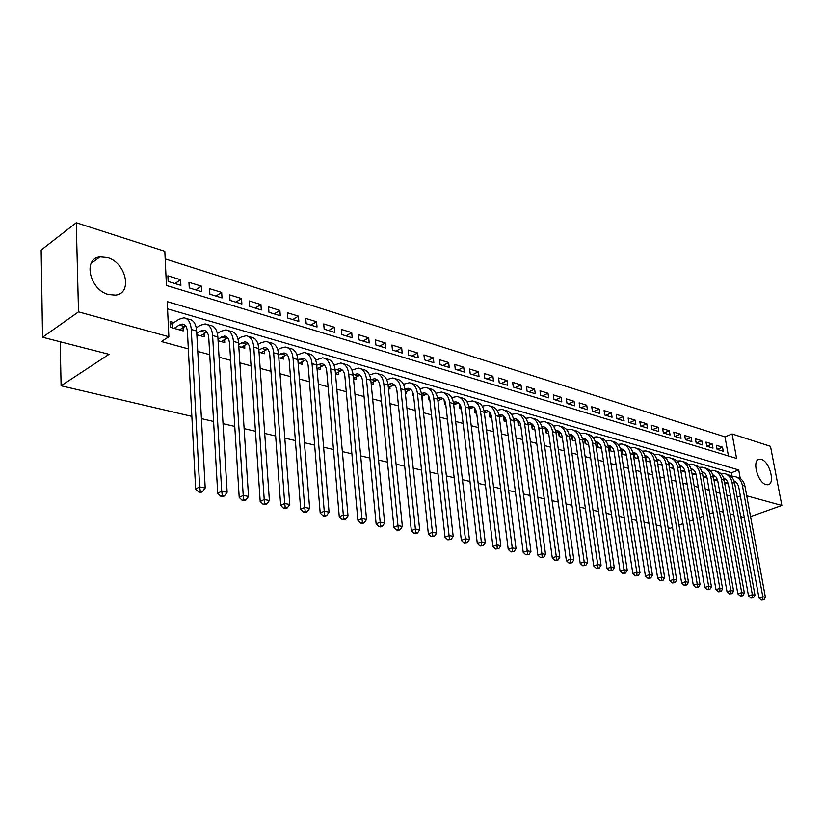<?xml version="1.0" encoding="UTF-8"?>
<svg xmlns="http://www.w3.org/2000/svg" width="823" height="823" viewBox="0 0 823 823"><rect width="100%" height="100%" fill="white"/><g stroke="black" fill="none" stroke-linecap="round" stroke-linejoin="round"><path stroke-width="1.23" d="M766.038 484.582C757.489 482.741 751.533 459.265 759.567 459.213L761.275 459.409C769.793 461.425 775.667 484.624 767.643 484.757L766.038 484.582M108.585 294.562C89.676 290.056 82.567 258.35 100.005 256.838L107.36 257.506C126.104 262.403 132.945 293.544 115.487 295.138L108.585 294.562M191.862 416.376L61.097 385.781L109.027 354.312L42.559 337.245L41.15 250.027L76.261 222.735L164.816 251.262L166.441 285.468L736.585 458.432L732.1 433.968L770.493 446.333L781.85 505.466L746.718 495.796M728.437 455.963L724.97 436.838L165.176 258.875M724.97 436.838L732.1 433.968M724.621 482.916L728.345 483.965M713.942 479.922L717.8 481.002M703.089 476.867L707.07 477.988M692.04 473.77L696.155 474.922M680.796 470.612L685.055 471.805M669.346 467.402L673.749 468.637M657.042 459.934L657.731 464.141L662.248 465.406M645.479 456.6L646.168 460.89L650.54 462.125M633.71 453.206L634.41 457.588L638.627 458.771M623.844 450.356L621.735 449.759L622.435 454.234L626.488 455.366M611.695 446.91L609.545 446.303L610.244 450.809L614.123 451.899M599.247 443.371L597.138 442.774L597.827 447.321L601.531 448.36M586.429 439.739L584.505 439.184L585.184 443.772L588.712 444.759M573.364 436.025L571.635 435.532L572.304 440.161L575.637 441.097M560.052 432.25L558.519 431.808L559.177 436.468L562.315 437.352M546.482 428.392L545.155 428.022L545.803 432.723L548.735 433.546M532.646 424.462L531.535 424.154L532.172 428.896L534.888 429.657M518.541 420.46L517.657 420.214L518.284 424.997L520.774 425.666M504.149 416.376L503.501 416.191L504.118 421.016L506.371 421.654M489.469 412.21L489.675 416.963L491.691 417.528M474.501 407.961L474.943 412.827L476.702 413.321M459.347 403.764L459.913 408.609L461.405 409.021M444.06 399.721L444.585 404.299L445.799 404.638M428.464 395.709L428.937 399.906L429.853 400.163M438.093 402.478L438.134 400.544M412.57 391.769L412.961 395.421L413.578 395.596M421.901 397.931L422.58 398.126L422.353 396.048M396.357 388.065L396.953 390.935M405.348 393.291L406.469 393.6L406.253 391.46M388.446 388.549L390.03 388.991L389.804 386.769M371.173 383.693L373.231 384.269L373.004 381.985M353.52 378.734L356.071 379.454L355.845 377.088M335.475 373.673L338.541 374.537L338.315 372.078M317.009 368.488L320.62 369.506L320.404 366.965M298.132 363.19L302.298 364.363L302.092 361.729M278.812 357.768L283.565 359.106L283.359 356.369M259.039 352.213L264.409 353.725L264.214 350.886M238.804 346.534L244.812 348.222L244.616 345.279M218.074 340.712L224.761 342.594L224.576 339.529M196.851 334.755L204.238 336.833L204.053 333.634M174.96 283.544L180.597 279.727L167.892 275.798L168.159 281.466L180.885 285.355L180.597 279.727M195.72 289.891L201.378 286.147L188.961 282.32L189.259 287.916L201.686 291.723L201.378 286.147M216.007 296.095L221.675 292.422L209.556 288.678L209.875 294.223L222.015 297.936L221.675 292.422M235.841 302.164L241.52 298.554L229.668 294.891L230.018 300.385L241.88 304.016L241.52 298.554M255.223 308.09L260.912 304.551L249.328 300.971L249.698 306.403L261.303 309.952L260.912 304.551M274.172 313.892L279.882 310.405L268.555 306.907L268.946 312.287L280.283 315.754L279.882 310.405M292.71 319.561L298.43 316.135L287.35 312.719L287.762 318.048L298.852 321.443L298.43 316.135M310.847 325.106L316.577 321.742L305.734 318.398L306.166 323.676L317.02 326.998L316.577 321.742M328.603 330.537L334.323 327.225L323.717 323.953L324.169 329.179L334.786 332.43L334.323 327.225M345.969 335.846L351.699 332.595L341.319 329.395L341.792 334.57L352.182 337.749L351.699 332.595M362.974 341.051L368.714 337.852L358.55 334.714L359.034 339.848L369.208 342.954L368.714 337.852M379.629 346.144L385.37 342.996L375.422 339.93L375.916 345.012L385.884 348.057L385.37 342.996M395.945 351.133L401.675 348.036L391.933 345.032L392.448 350.073L402.21 353.057L401.675 348.036M411.922 356.03L417.662 352.974L408.115 350.032L408.64 355.022L418.197 357.943L417.662 352.974M427.579 360.813L433.31 357.82L423.958 354.929L424.503 359.877L433.865 362.737L433.31 357.82M442.928 365.505L448.658 362.552L439.492 359.723L440.048 364.63L449.224 367.439L448.658 362.552M457.969 370.113L463.699 367.202L454.708 364.424L455.284 369.29L464.275 372.037L463.699 367.202M472.721 374.619L478.441 371.759L469.624 369.033L470.211 373.858L479.027 376.553L478.441 371.759M487.185 379.043L492.895 376.224L484.253 373.549L484.85 378.333L493.502 380.977L492.895 376.224M501.372 383.384L507.071 380.607L498.604 377.983L499.211 382.726L507.688 385.318L507.071 380.607M515.291 387.643L520.98 384.907L512.667 382.335L513.285 387.026L521.607 389.577L520.98 384.907M528.942 391.82L534.631 389.114L526.473 386.594L527.101 391.254L535.259 393.754L534.631 389.114M542.347 395.914L548.025 393.26L540.011 390.781L540.649 395.4L548.663 397.848L548.025 393.26M555.494 399.937L561.163 397.314L553.303 394.886L553.951 399.474L561.811 401.871L561.163 397.314M568.405 403.887L574.063 401.305L566.347 398.918L567.006 403.465L574.721 405.821L574.063 401.305M581.089 407.766L586.727 405.214L579.155 402.879L579.824 407.385L587.396 409.7L586.727 405.214M593.537 411.572L599.175 409.062L591.737 406.768L592.406 411.233L599.844 413.506L599.175 409.062M605.759 415.317L611.386 412.837L604.082 410.574L604.761 415.008L612.065 417.24L611.386 412.837M617.775 418.989L623.381 416.541L616.211 414.329L616.9 418.722L624.071 420.913L623.381 416.541M629.574 422.6L635.171 420.183L628.124 418.012L628.823 422.374L635.87 424.524L635.171 420.183M641.179 426.149L646.765 423.763L639.831 421.623L640.531 425.954L647.464 428.073L646.765 423.763M652.577 429.637L658.143 427.281L651.332 425.182L652.042 429.472L658.853 431.55L658.143 427.281M663.78 433.063L669.336 430.738L662.638 428.67L663.348 432.929L670.045 434.976L669.336 430.738M674.788 436.427L680.333 434.143L673.759 432.106L674.469 436.334L681.053 438.35L680.333 434.143M685.621 439.739L691.145 437.476L684.685 435.48L685.405 439.677L691.876 441.653L691.145 437.476M696.268 443L701.782 440.768L695.425 438.803L696.145 442.959L702.513 444.914L701.782 440.768M706.741 446.21L712.245 443.998L705.99 442.064L706.72 446.2L712.975 448.113L712.245 443.998M717.111 449.379L723.263 451.261L722.532 447.177L716.38 445.274L717.111 449.379L722.532 447.177M740.268 478.513L738.694 469.943L167.213 301.64L168.88 336.741L161.38 341.545L188.333 348.87M197.757 351.421L209.742 354.672M219.062 357.213L230.635 360.351M239.863 362.85L251.036 365.885M260.171 368.365L270.973 371.296M280.005 373.755L290.447 376.584M299.387 379.012L309.479 381.749M318.326 384.156L328.079 386.8M336.844 389.176L346.267 391.738M354.939 394.094L364.064 396.573M372.644 398.898L381.461 401.295M389.968 403.599L398.497 405.914M406.922 408.198L415.162 410.44M423.506 412.704L431.489 414.874M439.749 417.117L447.465 419.205M455.644 421.427L463.112 423.454M471.219 425.656L478.441 427.621M486.475 429.801L493.461 431.694M501.423 433.855L508.182 435.686M516.072 437.826L522.615 439.605M530.424 441.725L536.761 443.443M544.507 445.552L550.628 447.208M558.303 449.296L564.239 450.901M571.841 452.969L577.581 454.533M585.122 456.58L590.677 458.082M598.156 460.108L603.526 461.569M610.944 463.586L616.139 464.995M623.495 466.991L628.525 468.359M635.809 470.334L640.685 471.661M647.907 473.616L652.618 474.902M659.789 476.846L664.346 478.081M671.455 480.004L675.858 481.208M682.915 483.122L687.174 484.274M694.17 486.177L698.295 487.298M705.229 489.181L709.22 490.261M716.103 492.133L719.96 493.172M726.791 495.035L730.526 496.043M732.12 476.26L731.482 472.711L167.553 308.862M173.848 322.595L170.083 321.536L170.361 327.317L183.22 330.928L183.045 327.605M635.778 453.74L633.803 453.185M647.495 457.074L645.674 456.549M659.007 460.345L657.33 459.862M670.323 463.555L668.79 463.112M681.454 466.713L680.045 466.312M692.38 469.82L691.217 469.491M703.13 472.865L702.266 472.618M713.706 475.869L713.119 475.704M672.494 527.461L670.21 528.294L668.142 527.8M660.931 526.113L656.198 525.012M648.925 523.305L644.028 522.163M636.693 520.445L631.632 519.262M624.235 517.533L618.999 516.309M611.53 514.56L606.119 513.295M598.588 511.536L593.002 510.229M585.4 508.449L579.618 507.091M571.954 505.301L565.977 503.902M558.251 502.092L552.068 500.651M544.26 498.82L537.882 497.329M530.002 495.487L523.397 493.944M515.445 492.082L508.624 490.487M500.6 488.605L493.543 486.959M485.436 485.066L478.153 483.358M469.964 481.445L462.433 479.675M454.173 477.741L446.375 475.92M438.031 473.966L429.966 472.083M421.541 470.108L413.208 468.164M404.7 466.168L396.079 464.151M387.479 462.145L378.57 460.057M369.887 458.03L360.659 455.87M351.884 453.812L342.347 451.58M333.48 449.512L323.614 447.198M314.653 445.099L304.438 442.712M295.375 440.593L284.809 438.124M275.654 435.984L264.708 433.423M255.459 431.252L244.122 428.608M234.771 426.417L223.043 423.67M213.579 421.458L201.429 418.619M60.192 341.771L61.097 385.781M42.559 337.245L78.514 311.866L76.261 222.735M750.555 516.607L781.85 505.466M713.14 512.616L709.549 513.922M703.295 516.206L699.56 517.564M693.233 519.879L689.376 521.288M682.977 523.623L678.965 525.095M744.311 517.544L740.7 516.607M733.91 514.869L730.176 513.912M723.335 512.153L719.467 511.155M737.151 497.092L740.361 495.909M168.88 336.741L78.514 311.866M731.482 472.711L738.694 469.943M179.486 329.879L185.7 326.021M174.137 328.377L179.291 325.054L182.511 324.097C185.401 324.519 187.047 327.122 187.449 331.895L195.658 488.985L199.65 486.918L191.265 329.467C190.658 322.328 188.2 318.45 183.879 317.801L179.002 319.262L172.357 323.573L172.563 327.945M170.217 324.221L172.357 323.573M200.298 491.166L198.703 491.989L200.935 492.411L202.53 491.588L200.298 491.166L199.65 486.918L205.215 487.998L196.646 330.99C196.039 323.871 193.57 319.993 189.228 319.345L186.173 318.47M205.215 487.998L202.53 491.588M198.703 491.989L195.658 488.985M200.596 335.805L206.923 331.978M196.779 333.449L200.534 331.083L203.765 330.146C206.686 330.579 208.353 333.161 208.775 337.883L217.714 493.255L221.716 491.218L212.601 335.506C211.964 328.439 209.474 324.581 205.122 323.923L200.215 325.342L196.265 327.852M222.333 495.405L220.729 496.218L222.899 496.629L224.504 495.827L222.333 495.405L221.716 491.218L227.138 492.277L217.858 336.988C217.21 329.951 214.71 326.093 210.349 325.435L207.437 324.591M227.138 492.277L224.504 495.827M220.729 496.218L217.714 493.255M221.202 341.596L227.652 337.8M217.972 339.004L224.535 336.051C227.467 336.494 229.154 339.055 229.596 343.726L239.215 497.411L243.227 495.415L233.434 341.391C232.765 334.405 230.245 330.579 225.862 329.9L220.945 331.278L217.375 333.49M243.824 499.551L242.209 500.343L244.328 500.754L245.943 499.962L243.824 499.551L243.227 495.415L248.525 496.454L238.567 342.841C237.888 335.877 235.357 332.05 230.975 331.381L228.197 330.579M248.525 496.454L245.943 499.962M242.209 500.343L239.215 497.411M241.334 347.244L247.888 343.489M238.67 344.446L244.812 341.823C247.764 342.275 249.472 344.816 249.925 349.436L260.202 501.474L264.224 499.51L253.772 347.152C253.083 340.228 250.531 336.432 246.128 335.743L241.18 337.08L237.991 339.025M264.79 503.594L263.175 504.365L265.243 504.766L266.858 503.985L264.79 503.594L264.224 499.51L269.388 500.518L258.792 348.561C258.083 341.668 255.531 337.872 251.118 337.183L248.474 336.422M269.388 500.518L266.858 503.985M263.175 504.365L260.202 501.474M261.014 352.769L267.66 349.055M258.875 349.785L264.625 347.46C267.588 347.923 269.316 350.444 269.79 355.022L280.684 505.435L284.707 503.511L273.648 352.769C272.927 345.917 270.345 342.152 265.922 341.452L260.963 342.749L258.103 344.456M285.242 507.534L283.637 508.295L285.653 508.686L287.268 507.925L285.242 507.534L284.707 503.511L289.758 504.489L278.544 354.147C277.814 347.327 275.232 343.561 270.798 342.852L268.277 342.131M289.758 504.489L287.268 507.925M283.637 508.295L280.684 505.435M280.252 358.17L286.99 354.497M278.606 355.011L283.986 352.964C286.96 353.437 288.698 355.937 289.202 360.474L300.673 509.303L304.705 507.41L293.06 358.262C292.309 351.483 289.706 347.738 285.262 347.028L280.293 348.294L277.752 349.775M305.22 511.381L303.605 512.132L305.58 512.513L307.195 511.762L305.22 511.381L304.705 507.41L309.633 508.367L297.844 359.61C297.093 352.851 294.48 349.117 290.035 348.396L287.639 347.707M309.633 508.367L307.195 511.762M303.605 512.132L300.673 509.303M299.047 363.447L305.878 359.826M297.895 360.145L302.915 358.344C305.899 358.828 307.658 361.307 308.172 365.793L320.198 513.079L324.241 511.217L312.04 363.622C311.259 356.915 308.635 353.201 304.171 352.47L296.949 354.991M324.725 515.147L323.11 515.887L325.034 516.247L326.649 515.517L324.725 515.147L324.241 511.217L329.056 512.163L316.721 364.949C315.929 358.252 313.306 354.538 308.831 353.818L306.557 353.16M329.056 512.163L326.649 515.517M323.11 515.887L320.198 513.079M317.441 368.611L324.344 365.031M316.732 365.175L321.412 363.612C324.416 364.095 326.186 366.564 326.721 371.008L339.271 516.772L343.314 514.941L330.589 368.869C329.786 362.223 327.143 358.54 322.667 357.799L315.703 360.104M343.777 518.819L342.162 519.539L344.045 519.899L345.66 519.179L343.777 518.819L343.314 514.941L348.016 515.856L335.167 370.165C334.354 363.54 331.7 359.857 327.225 359.116L325.054 358.489M348.016 515.856L345.66 519.179M342.162 519.539L339.271 516.772M335.465 373.642L342.409 370.134M335.156 370.103L339.518 368.755C342.522 369.249 344.302 371.698 344.858 376.101L357.912 520.373L361.955 518.572L348.726 374.002C347.903 367.418 345.238 363.756 340.743 363.015L334.035 365.124M362.398 522.399L360.772 523.119L362.614 523.469L364.239 522.759L362.398 522.399L361.955 518.572L366.554 519.478L353.201 375.267C352.367 368.704 349.703 365.042 345.207 364.301L343.15 363.704M366.554 519.478L364.239 522.759M360.772 523.119L357.912 520.373M353.489 378.354L360.073 375.123M353.17 374.949L357.223 373.796C360.237 374.29 362.027 376.718 362.593 381.08L376.121 523.901L380.175 522.132L366.472 379.022C365.618 372.5 362.943 368.869 358.437 368.107L351.956 370.041M380.596 525.907L378.971 526.617L380.771 526.957L382.386 526.257L380.596 525.907L380.175 522.132L384.66 523.006L370.844 380.257C369.99 373.755 367.305 370.124 362.799 369.373L360.844 368.807M384.66 523.006L382.386 526.257M378.971 526.617L376.121 523.901M371.111 382.983L377.356 380M370.782 379.691L374.547 378.724C377.572 379.228 379.372 381.635 379.948 385.956L393.929 527.337L397.982 525.599L383.827 383.93C382.952 377.469 380.257 373.858 375.741 373.097L369.486 374.866M398.373 529.333L396.758 530.033L398.517 530.372L400.132 529.673L398.373 529.333L397.982 525.599L402.365 526.463L388.106 385.143C387.232 378.693 384.536 375.093 380.01 374.331L378.158 373.796M402.365 526.463L400.132 529.673M396.758 530.033L393.929 527.337M388.343 387.53L394.279 384.783M388.014 384.341L391.501 383.549C394.526 384.053 396.347 386.45 396.933 390.73L411.346 530.712L415.389 529.004L400.811 388.734C399.916 382.335 397.211 378.755 392.684 377.983L386.635 379.598M415.769 532.687L414.144 533.366L415.862 533.705L417.487 533.016L415.769 532.687L415.389 529.004L419.679 529.837L404.998 389.917C404.103 383.539 401.387 379.959 396.861 379.187L395.102 378.683M419.679 529.837L417.487 533.016M414.144 533.366L411.346 530.712M405.214 391.985L410.842 389.464M404.865 388.909L408.095 388.261C411.13 388.785 412.951 391.162 413.558 395.4L428.372 534.004L432.425 532.327L417.436 393.435C416.52 387.098 413.804 383.539 409.268 382.757L403.424 384.238M432.775 535.968L431.159 536.637L434.462 536.287L432.775 535.968L432.425 532.327L436.622 533.139L421.53 394.598C420.615 388.271 417.889 384.722 413.352 383.94L411.695 383.456M436.622 533.139L434.462 536.287M431.159 536.637L428.372 534.004M421.726 396.367L427.055 394.052M421.366 393.404L424.349 392.89C427.384 393.404 429.215 395.77 429.832 399.968L445.037 537.234L449.08 535.567L433.711 398.034C432.775 391.758 430.048 388.23 425.501 387.438L419.843 388.785M449.42 539.178L447.805 539.837L451.066 539.497L449.42 539.178L449.08 535.567L453.185 536.37L437.723 399.176C436.787 392.91 434.05 389.382 429.513 388.59L427.929 388.137M453.185 536.37L451.066 539.497M447.805 539.837L445.037 537.234M437.887 400.667L442.939 398.548M437.517 397.818L440.264 397.416C443.309 397.941 445.14 400.287 445.768 404.443L461.343 540.382L465.386 538.756L449.646 402.54C448.7 396.326 445.953 392.818 441.406 392.026L435.923 393.25M465.705 542.316L464.09 542.964L467.31 542.624L465.705 542.316L465.386 538.756L469.398 539.538L453.576 403.651C452.629 397.447 449.872 393.95 445.325 393.157L443.844 392.725M469.398 539.538L467.31 542.624M464.09 542.964L461.343 540.382M453.72 404.885L458.493 402.951M444.214 401.079L444.78 400.924M453.339 402.159L455.849 401.85C458.905 402.375 460.746 404.71 461.384 408.825L477.299 543.468L481.332 541.863L465.252 406.953C464.285 400.791 461.528 397.314 456.981 396.511L451.673 397.622M481.64 545.382L480.025 546.03L483.214 545.69L481.64 545.382L481.332 541.863L485.272 542.635L469.1 408.043C468.133 401.902 465.376 398.425 460.829 397.622L459.419 397.211M445.387 402.498L445.624 404.597M485.272 542.635L483.214 545.69M480.025 546.03L477.299 543.468M469.223 409.021L473.739 407.262M459.532 405.389L460.304 405.183M468.832 406.418L471.126 406.192C474.182 406.727 476.023 409.041 476.671 413.125L492.926 546.493L496.958 544.908L480.539 411.284C479.562 405.173 476.795 401.717 472.248 400.914L467.094 401.922M497.246 548.396L495.631 549.023L498.789 548.694L497.246 548.396L496.958 544.908L500.806 545.659L484.315 412.344C483.338 406.253 480.57 402.807 476.013 401.994L474.686 401.614M460.52 405.626L460.901 408.887M500.806 545.659L498.789 548.694M495.631 549.023L492.926 546.493M484.408 413.095L488.677 411.49M474.552 409.607L475.427 409.381L475.879 413.084M484.017 410.615L486.095 410.451C489.15 410.996 491.002 413.28 491.66 417.333L508.223 549.455L512.245 547.892L495.518 415.522C494.53 409.463 491.753 406.037 487.206 405.225L482.206 406.13M512.523 551.338L510.918 551.955L514.036 551.626L512.523 551.338L512.245 547.892L516.021 548.632L499.222 416.561C498.224 410.523 495.446 407.097 490.889 406.284L489.644 405.924M516.021 548.632L514.036 551.626M510.918 551.955L508.223 549.455M499.283 417.086L503.316 415.636M489.274 413.743L490.096 413.537L490.559 417.21M498.892 414.73L500.765 414.627C503.82 415.173 505.682 417.446 506.351 421.458L523.212 552.356L527.234 550.813L510.209 419.668C509.2 413.671 506.423 410.266 501.865 409.442L497.01 410.266M527.492 554.218L525.876 554.836L528.963 554.507L527.492 554.218L527.234 550.813L530.928 551.533L513.83 420.697C512.822 414.71 510.034 411.305 505.476 410.492L504.304 410.152M530.928 551.533L528.963 554.507M525.876 554.836L523.212 552.356M513.871 421.006L517.677 419.699M503.707 417.806L504.489 417.6L504.952 421.253M513.47 418.773L515.157 418.722C518.212 419.267 520.074 421.52 520.743 425.501L537.892 555.196L541.904 553.684L524.601 423.742C523.582 417.796 520.794 414.411 516.237 413.588L511.515 414.329M542.151 557.048L540.546 557.655L543.602 557.325L542.151 557.048L541.904 553.684L545.526 554.383L528.15 424.75C527.131 418.814 524.344 415.44 519.786 414.607L518.675 414.288M545.526 554.383L543.602 557.325M540.546 557.655L537.892 555.196M528.171 424.863L531.751 423.691M517.862 421.788L518.593 421.602L519.066 425.213M519.22 421.304L518.593 421.602M527.759 422.755L529.261 422.734C532.316 423.279 534.178 425.522 534.868 429.462L552.284 557.973L556.286 556.482L538.705 427.734C537.676 421.839 534.888 418.475 530.331 417.652L525.743 418.321M556.513 559.815L554.908 560.412L557.932 560.093L556.513 559.815L556.286 556.482L559.835 557.171L542.192 428.721C541.164 422.837 538.365 419.483 533.808 418.65L532.769 418.351M559.835 557.171L557.932 560.093M554.908 560.412L552.284 557.973M542.182 428.649L545.556 427.6M531.751 425.697L532.43 425.522L532.913 429.102M533.222 425.152L532.43 425.522M541.781 426.664L543.087 426.664C546.143 427.219 548.015 429.441 548.704 433.351L566.378 560.7L570.37 559.229L552.542 431.643C551.503 425.8 548.704 422.466 544.147 421.633L539.693 422.24M570.586 562.531L568.991 563.117L571.985 562.798L570.586 562.531L570.37 559.229L573.847 559.907L555.967 432.61C554.918 426.787 552.12 423.454 547.562 422.621L546.595 422.333M573.847 559.907L571.985 562.798M568.991 563.117L566.378 560.7M555.926 432.363L559.095 431.437M548.159 433.382L548.684 433.155M545.361 429.524L546.009 429.359L546.493 432.908M546.956 428.937L546.009 429.359M555.525 430.501L556.667 430.522C559.712 431.077 561.584 433.289 562.284 437.167L580.194 563.374L584.186 561.924L566.121 435.48C565.062 429.688 562.263 426.376 557.706 425.542L553.375 426.088M584.392 565.185L582.787 565.771L585.75 565.452L584.392 565.185L584.186 561.924L587.591 562.593L569.465 436.437C568.415 430.655 565.607 427.343 561.06 426.509L560.154 426.242M587.591 562.593L585.75 565.452M582.787 565.771L580.194 563.374M569.403 436.025L572.376 435.213M561.492 437.126L562.232 436.797M558.724 433.289L559.331 433.135L559.825 436.653M560.412 432.651L559.331 433.135M569.012 434.277L569.979 434.307C573.024 434.873 574.907 437.064 575.606 440.912L593.753 565.998L597.724 564.568L579.433 439.245C578.363 433.505 575.565 430.213 571.008 429.369L566.8 429.863M597.92 567.798L596.325 568.364L599.257 568.055L597.92 567.798L597.724 564.568L601.068 565.216L582.715 440.182C581.655 434.451 578.847 431.159 574.3 430.326L573.456 430.079M601.068 565.216L599.257 568.055M596.325 568.364L593.753 565.998M582.622 439.616L585.42 438.906M574.567 440.799L575.524 440.377M571.841 436.972L572.397 436.838L572.911 440.326M573.621 436.303L572.397 436.838M582.242 437.99L583.044 438.031C586.089 438.587 587.972 440.768 588.682 444.585L607.035 568.57L611.005 567.16L592.498 442.949C591.418 437.25 588.61 433.978 584.063 433.135L579.968 433.567M611.18 570.349L609.596 570.915L612.497 570.606L611.18 570.349L611.005 567.16L614.287 567.798L595.718 443.854C594.648 438.175 591.84 434.914 587.293 434.071L586.501 433.844M614.287 567.798L612.497 570.606M609.596 570.915L607.035 568.57M595.595 443.144L598.208 442.537M587.406 444.399L588.558 443.906M584.711 440.593L585.235 440.47L585.75 443.926M586.573 439.894L585.235 440.47M595.224 441.632L595.862 441.673C598.907 442.239 600.79 444.41 601.51 448.185L620.069 571.09L624.029 569.701L605.317 446.57C604.236 440.922 601.418 437.671 596.881 436.828L592.889 437.219M624.194 572.859L622.61 573.415L625.48 573.106L624.194 572.859L624.029 569.701L627.249 570.329L608.485 447.465C607.395 441.828 604.586 438.587 600.039 437.743L599.319 437.527M627.249 570.329L625.48 573.106M622.61 573.415L620.069 571.09M600.018 447.938L601.356 447.373M597.344 444.153L598.352 447.465M599.288 443.412L597.837 444.039M607.971 445.212L608.454 445.253C611.489 445.819 613.372 447.969 614.102 451.724L632.856 573.569L636.807 572.191L617.898 450.13C616.808 444.523 613.989 441.303 609.452 440.449L605.574 440.799M608.331 446.611L610.769 446.097M636.961 575.318L635.377 575.863L638.226 575.565L636.961 575.318L636.807 572.191L639.965 572.808L621.005 451.004C619.914 445.418 617.096 442.198 612.559 441.344L611.89 441.159M639.965 572.808L638.226 575.565M635.377 575.863L632.856 573.569M612.384 451.416L613.907 450.778M609.761 447.65L610.728 450.942M611.767 446.879L610.203 447.537M620.47 448.741L620.809 448.772C623.844 449.337 625.727 451.477 626.457 455.191L645.397 575.987L649.337 574.639L630.243 453.617C629.153 448.072 626.334 444.862 621.797 444.009L618.022 444.317M620.82 450.027L623.104 449.595M649.481 577.736L647.907 578.271L650.726 577.972L649.481 577.736L649.337 574.639L652.433 575.236L633.299 454.481C632.198 448.947 629.379 445.747 624.852 444.893L624.235 444.708M652.433 575.236L650.726 577.972M647.907 578.271L645.397 575.987M624.544 454.821L626.231 454.121M621.941 451.076L622.877 454.358M624.009 450.284L622.353 450.973M632.753 452.197L632.949 452.228C635.973 452.784 637.866 454.913 638.597 458.596L657.711 578.374L661.641 577.036L642.372 457.053C641.271 451.539 638.453 448.36 633.926 447.506L630.253 447.774M633.082 453.391L635.212 453.031M661.774 580.102L660.2 580.637L662.988 580.338L661.774 580.102L661.641 577.036L664.675 577.633L645.376 457.897C644.265 452.403 641.446 449.224 636.92 448.37L636.354 448.206M664.675 577.633L662.988 580.338M660.2 580.637L657.711 578.374M636.477 458.174L638.339 457.413M633.905 454.45L634.821 457.711M636.035 453.638L634.286 454.358M644.821 455.603L644.862 455.613C647.886 456.179 649.779 458.288 650.52 461.95L669.799 580.709L673.718 579.392L654.285 460.417C653.174 454.954 650.355 451.796 645.839 450.942L642.249 451.179M645.129 456.703L647.104 456.405M673.831 582.427L672.268 582.951L675.035 582.663L673.831 582.427L673.718 579.392L676.701 579.968L657.227 461.25C656.116 455.798 653.297 452.64 648.781 451.786L648.267 451.642M676.701 579.968L675.035 582.663M672.268 582.951L669.799 580.709M648.205 461.466L650.221 460.654M645.664 457.763L646.549 461.003M647.845 456.93L646.014 457.681M658.184 459.399L656.672 458.967C659.635 459.563 661.497 461.652 662.227 465.232L681.66 583.003L685.569 581.707L665.982 463.73C664.861 458.308 662.042 455.17 657.536 454.306L654.038 454.512M656.96 459.954L658.791 459.718M685.682 584.711L684.119 585.235L686.855 584.937L685.682 584.711L685.569 581.707L688.491 582.273L668.873 464.542C667.751 459.141 664.933 456.004 660.427 455.14L659.953 455.006M688.491 582.273L686.855 584.937M684.119 585.235L681.66 583.003M659.727 464.697L661.887 463.833M657.217 461.014L658.071 464.234M659.439 460.17L657.536 460.942M668.297 462.248C671.198 462.907 673.008 464.974 673.728 468.462L693.305 585.256L697.204 583.97L677.473 466.98C676.341 461.6 673.533 458.483 669.027 457.619L665.622 457.794M668.574 463.164L670.261 462.968M697.307 586.953L695.744 587.468L698.46 587.169L697.307 586.953L697.204 583.97L700.075 584.536L680.312 467.783C679.181 462.413 676.372 459.306 671.866 458.442L671.445 458.318M700.075 584.536L698.46 587.169M695.744 587.468L693.305 585.256M671.054 467.876L673.348 466.96M668.801 464.151L669.397 467.413M670.838 463.349L668.852 464.141M679.736 465.489C682.555 466.188 684.325 468.236 685.024 471.641L704.745 587.468L708.634 586.202L688.758 470.17C687.627 464.841 684.818 461.734 680.323 460.88L677 461.024M679.993 466.322L681.547 466.178M708.726 589.155L707.173 589.659L709.858 589.371L708.726 589.155L708.634 586.202L711.453 586.748L691.557 470.962C690.415 465.633 687.606 462.547 683.111 461.682L682.73 461.569M711.453 586.748L709.858 589.371M707.173 589.659L704.745 587.468M682.174 471.003L684.613 470.046M682.02 466.487L680.21 467.207M690.97 468.678C693.717 469.419 695.435 471.445 696.124 474.758L715.979 589.649L719.858 588.394L699.859 473.307C698.717 468.02 695.908 464.933 691.413 464.069L688.182 464.203M691.207 469.429L692.627 469.316M719.94 591.315L718.386 591.809L721.051 591.531L719.94 591.315L719.858 588.394L722.625 588.929L702.595 474.089C701.463 468.801 698.645 465.725 694.159 464.861L693.83 464.769M722.625 588.929L721.051 591.531M718.386 591.809L715.979 589.649M693.12 474.069L695.672 473.071M693.017 469.563L691.402 470.2M702.009 471.805C704.683 472.587 706.371 474.593 707.039 477.824L727.018 591.778L730.875 590.544L710.753 476.394C709.611 471.137 706.803 468.081 702.328 467.217L699.169 467.32M702.225 472.495L703.521 472.412M730.958 593.434L729.415 593.928L732.048 593.65L730.958 593.434L730.875 590.544L733.602 591.068L713.459 477.155C712.307 471.918 709.498 468.863 705.023 467.999L704.735 467.917M733.602 591.068L732.048 593.65M729.415 593.928L727.018 591.778M703.871 477.093L706.556 476.054M703.83 472.597L702.4 473.153M712.862 474.892L716.051 476.98L717.769 480.838L737.861 593.877L741.708 592.653L721.473 479.428C720.331 474.213 717.512 471.178 713.047 470.303L709.971 470.396M713.057 475.509L714.23 475.447M741.78 595.523L740.237 596.006L742.85 595.729L741.78 595.523L741.708 592.653L744.383 593.177L724.127 480.169C722.975 474.974 720.166 471.939 715.701 471.075L715.454 471.003M744.383 593.177L742.85 595.729M740.237 596.006L737.861 593.877M717.059 480.797L717.718 480.55M714.446 480.056L717.245 478.996M714.446 475.581L713.212 476.054M723.53 477.926L726.637 480.025L728.314 483.801L748.519 595.945L752.356 594.731L732.007 482.401C730.855 477.227 728.046 474.213 723.592 473.348L720.588 473.41M723.715 478.472L724.754 478.441M752.417 597.57L750.874 598.054L753.467 597.776L752.417 597.57L752.356 594.731L754.989 595.245L734.62 483.142C733.458 477.978 730.659 474.964 726.195 474.099L725.989 474.038M754.989 595.245L753.467 597.776M750.874 598.054L748.519 595.945M727.409 483.698L728.232 483.389M724.837 482.978L727.748 481.877M724.888 478.513L723.839 478.914M734.013 480.91L736.688 482.597L738.56 486.115L758.991 597.971L762.808 596.768L742.367 485.333C741.214 480.2 738.406 477.206 733.951 476.332L731.03 476.383M734.178 481.404L735.114 481.383M762.87 599.586L761.337 600.06L763.898 599.792L762.87 599.586L762.808 596.768L765.4 597.272L744.928 486.054C743.776 480.93 740.967 477.937 736.523 477.073L736.348 477.021M765.4 597.272L763.898 599.792M761.337 600.06L758.991 597.971M179.291 325.054L184.65 326.577M191.265 329.467L196.646 330.99M200.534 331.083L205.771 332.564M212.601 335.506L217.858 336.988M221.284 336.957L226.397 338.407M233.434 341.391L238.567 342.841M241.551 342.697L246.55 344.117M253.772 347.152L258.792 348.561M261.354 348.314L266.23 349.693M273.648 352.769L278.544 354.147M280.705 353.797L285.478 355.145M293.06 358.262L297.844 359.61M299.623 359.157L304.284 360.484M312.04 363.622L316.721 364.949M318.12 364.404L322.678 365.69M330.589 368.869L335.167 370.165M336.216 369.527L340.671 370.792M348.726 374.002L353.201 375.267M353.911 374.547L358.272 375.782M366.472 379.022L370.844 380.257M371.235 379.454L375.504 380.658M383.827 383.93L388.106 385.143M388.178 384.259L392.365 385.442M400.811 388.734L404.998 389.917M404.875 388.991L408.866 390.123M417.436 393.435L421.53 394.598M421.407 393.672L425.038 394.701M433.711 398.034L437.723 399.176M437.599 398.26L440.871 399.186M449.646 402.54L453.576 403.651M453.452 402.756L456.384 403.579M465.252 406.953L469.1 408.043M468.976 407.148L471.579 407.889M480.539 411.284L484.315 412.344M484.181 411.459L486.475 412.107M495.518 415.522L499.222 416.561M499.088 415.687L501.073 416.253M510.209 419.668L513.83 420.697M513.696 419.823L515.393 420.306M524.601 423.742L528.15 424.75M528.016 423.886L529.436 424.287M538.705 427.734L542.192 428.721M542.048 427.867L543.201 428.186M552.542 431.643L555.967 432.61M555.823 431.766L556.708 432.013M566.121 435.48L569.465 436.437M569.331 435.593L569.969 435.779M579.433 439.245L582.715 440.182M592.498 442.949L595.718 443.854M605.317 446.57L608.485 447.465M617.898 450.13L621.005 451.004M630.243 453.617L633.299 454.481M642.372 457.053L645.376 457.897M654.285 460.417L657.227 461.25M665.982 463.73L668.873 464.542M677.473 466.98L680.312 467.783M688.758 470.17L691.557 470.962M699.859 473.307L702.595 474.089M710.753 476.394L713.459 477.155M721.473 479.428L724.127 480.169M732.007 482.401L734.62 483.142M742.367 485.333L744.928 486.054M759.567 459.213L757.89 459.851M100.005 256.838L91.096 263.401M182.511 324.097L184.043 324.54M203.765 330.146L205.318 330.589M224.535 336.051L226.088 336.494M244.812 341.823L246.375 342.265M264.625 347.46L266.199 347.903M283.986 352.964L285.571 353.417M302.915 358.344L304.5 358.797M321.412 363.612L323.017 364.064M339.518 368.755L341.113 369.218M357.223 373.796L358.828 374.249M374.547 378.724L376.152 379.177M391.501 383.549L393.116 384.002M408.095 388.261L409.71 388.723M424.349 392.89L425.964 393.353M440.264 397.416L441.889 397.879M455.849 401.85L457.475 402.313M471.126 406.192L472.752 406.655M486.095 410.451L487.72 410.914M500.765 414.627L502.4 415.09M515.157 418.722L516.782 419.185M529.261 422.734L530.886 423.197M543.087 426.664L544.723 427.127M556.667 430.522L558.292 430.985M569.979 434.307L571.604 434.781M583.044 438.031L584.669 438.494M595.862 441.673L597.488 442.136M608.454 445.253L610.08 445.716M620.809 448.772L622.435 449.235M632.949 452.228L634.564 452.681M644.862 455.613L646.487 456.076M668.307 462.279L669.685 462.67M679.747 465.54L680.981 465.89M690.981 468.729L692.092 469.048M702.029 471.877L703.007 472.155M712.883 474.964L713.736 475.2M723.551 477.998L724.281 478.204M734.044 480.982L734.651 481.157"/></g></svg>
